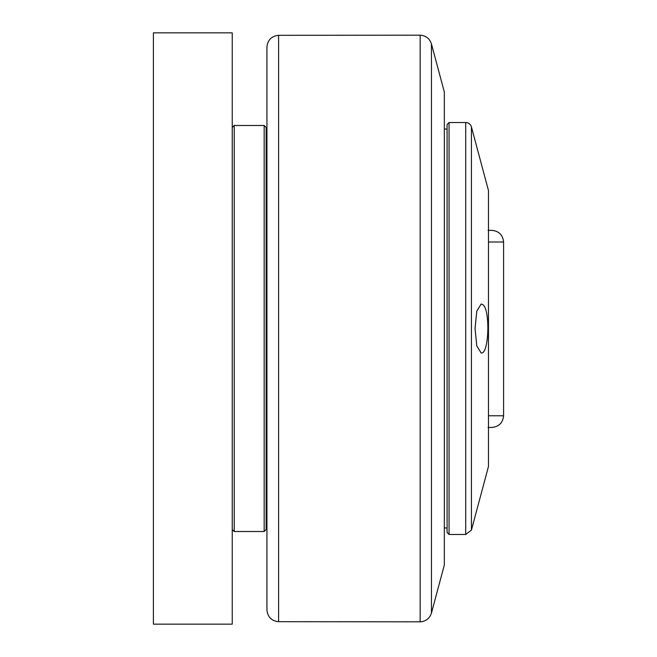 <?xml version="1.0" encoding="UTF-8"?>
<svg xmlns="http://www.w3.org/2000/svg" width="657" height="657" viewBox="0 0 657 657"><rect width="100%" height="100%" fill="white"/><g stroke="black" fill="none" stroke-linecap="round" stroke-linejoin="round"><path stroke-width="0.99" d="M449.051 122.53L447.08 124.502L447.08 532.499L449.051 534.47L449.051 122.53L465.714 122.53A5.913 5.913 0 0 1 471.422 126.916L471.422 530.084L488.471 466.47L488.471 190.53L471.422 126.916M449.051 534.47L465.714 534.47L471.422 530.084M482.098 304.331C490.574 306.786 489.219 355.1 481.121 352.94L476.785 345.911L475.052 328.5L476.785 311.09L481.121 304.068L482.098 304.331M488.471 241.998L503.599 241.998C502.819 234.902 498.877 231.018 491.773 230.344L488.077 230.344M488.077 427.444L491.773 427.444C498.877 426.771 502.819 422.886 503.599 415.791L488.471 415.791M447.08 527.965L444.321 527.965M266.931 528.359L266.142 528.359M278.601 35.322C271.497 36.094 267.613 40.036 266.931 47.148L266.931 609.852C267.613 616.964 271.497 620.906 278.601 621.678L278.601 35.322L420.152 35.174L420.152 621.826C425.876 621.423 429.637 618.5 431.444 613.063L431.444 43.937C429.637 38.5 425.876 35.577 420.152 35.174M431.444 43.937L444.321 91.98L444.321 565.02L431.444 613.063M266.142 328.5L266.142 127.458L264.171 125.487L264.171 531.513L266.142 529.542L266.142 328.5M232.241 529.542L234.212 531.513L234.212 125.487L264.171 125.487M232.241 624.15L232.241 32.85L153.401 32.85L153.401 624.15L232.241 624.15M465.714 122.53L465.714 534.47M503.599 241.998L503.599 415.791M444.321 129.035L447.08 129.035M266.142 128.641L266.931 128.641M278.601 621.678L420.152 621.826M234.212 531.513L264.171 531.513M232.241 127.458L234.212 125.487"/></g></svg>

